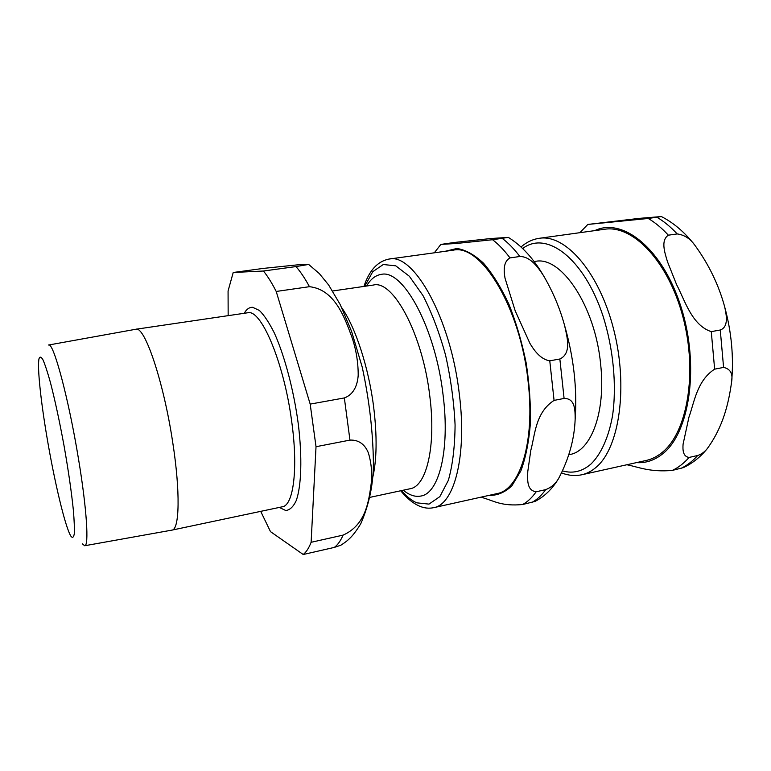 <?xml version="1.0" encoding="UTF-8"?>
<svg xmlns="http://www.w3.org/2000/svg" width="771" height="771" viewBox="0 0 771 771"><rect width="100%" height="100%" fill="white"/><g stroke="black" fill="none" stroke-linecap="round" stroke-linejoin="round"><path stroke-width="1.16" d="M454.447 242.46L491.011 238.509L508.32 237.391L492.563 239.723L456.654 243.443L440.867 244.426L454.447 242.46M564.093 398.443C575.417 398.289 575.099 410.712 575.156 419.183C574.414 439.219 568.892 458.996 558.599 478.521C555.534 483.803 551.236 487.503 545.685 489.633L536.163 491.773C526.747 490.52 527.48 480.102 527.778 471.544L530.805 450.351C535.064 434.998 535.228 412.601 554.07 400.4L564.093 398.443L559.852 358.997L549.771 360.818C540.693 359.402 534.342 350.776 529.937 343.403L515.182 310.78L505.024 278.186C503.714 270.669 503.222 261.687 510.007 257.909L519.866 256.492C530.708 256.502 538.293 267.768 543.507 275.652C552.826 291.563 559.833 308.101 564.526 325.256C567.128 336.985 571.86 353.388 559.852 358.997M481.345 497.083L484.583 498.326C493.681 500.842 501.844 506.528 522.651 504.513L534.987 501.429C544.461 496.572 552.344 488.93 558.599 478.521M568.796 454.745L569.923 454.505C591.029 451.074 605.9 412.225 600.686 364.712C595.376 306 560.883 255.374 535.19 261.427L534.12 261.581M400.708 490.761C406.664 498.124 412.909 503.241 419.434 506.113C424.204 508.156 428.936 508.677 433.62 507.684L496.919 493.623C519.693 490.019 535.219 442.303 528.174 382.175C520.647 307.562 480.844 243.222 453.126 250.209L388.892 259.085C377.53 261.369 369.213 270.476 363.941 286.417M689.129 457.425C683.01 456.711 682.624 450.042 683.087 444.154L688.946 417.14C694.334 402.327 696.897 380.672 714.64 369.155L723.583 367.42C730.349 368.837 733.028 373.646 731.612 381.838C728.605 403.879 722.928 427.173 707.19 448.722C704.492 452.037 701.311 454.302 697.678 455.507L689.129 457.425C683.954 463.255 678.355 467.583 672.331 470.416L683.463 467.583M711.276 331.636C691.857 325.295 684.956 300.449 676.62 284.682L667.493 261.755C664.573 252.088 660.66 240.34 668.351 235.184L677.189 233.921C684.243 234.837 690.103 238.567 694.777 245.12C708.713 264.231 718.678 284.798 724.673 306.819C726.427 314.925 728.855 326.914 720.268 330.007L711.276 331.636L714.64 369.155M648.247 218.472L587.82 224.438L639.198 218.376L661.354 216.555L648.247 218.472C655.119 222.52 661.826 228.1 668.351 235.184M626.871 464.749C638.195 466.937 649.818 472.392 672.331 470.416M581.854 474.753C586.982 473.616 591.82 471.062 596.349 467.091C619.412 447.672 628.423 386.579 613.639 329.275C599.057 271.864 565.326 233.902 539.315 238.297L604.589 229.266C632.76 224.612 668.37 261.302 683.01 317.228C697.861 373.048 687.125 433.042 661.952 452.616C656.998 456.615 651.736 459.237 646.185 460.46L581.854 474.753C575.214 476.16 568.526 475.582 561.789 473.018M46.838 436.502C40.709 400.255 37.21 367.112 39.003 358.756C39.813 356.308 41.142 356.674 42.983 359.845C45.094 364.702 47.571 372.248 50.414 382.493C54.992 400.178 59.54 421.294 64.06 445.85C68.378 470.435 71.472 491.811 73.341 509.988C74.247 520.579 74.556 528.511 74.276 533.802C73.659 537.416 72.541 538.216 70.932 536.211C65.294 527.48 54.249 480.882 46.838 436.502M82.381 543.834L84.685 545.752C89.108 546.34 86.834 509.033 78.555 459.304C68.59 398.106 53.238 341.408 48.573 345.022L135.841 329.256C144.534 325.468 163.597 381.366 172.723 442.371C180.453 491.879 179.508 529.696 171.981 530.111L84.685 545.752M309.46 286.687C334.951 289.52 344.627 317.7 351.913 337.168C356.125 349.533 358.216 362.216 358.197 375.246C357.59 384.421 354.178 394.357 344.348 397.942L310.183 404.11L276.211 291.457L309.46 286.687C304.911 278.292 300.411 271.585 295.977 266.573L263.431 271.016L233.218 272.491L263.19 268.424L302.328 264.347L308.66 264.434L295.977 266.573M233.218 272.491L228.071 290.956L228.158 315.512M260.704 511.356L270.486 531.633L303.215 554.503L334.315 547.41L340.821 545.222L343.529 543.555M349.957 440.106C360.144 439.595 365.685 446.11 368.374 452.934C371.381 462.889 372.306 473.201 371.159 483.88C368.74 500.957 366.071 524.887 343.076 535.122L311.118 542.292L316.023 446.708L349.957 440.106L344.348 397.942M311.118 542.292C308.872 548.094 306.232 552.161 303.215 554.503M310.183 404.11L316.023 446.708M263.431 271.016C267.614 276.124 271.874 282.938 276.211 291.457M332.629 290.985L373.424 285.039C393.123 279.661 422.759 334.354 429.823 396.371C436.251 446.573 426.411 486.434 410.076 488.756L369.762 497.391M366.533 286.041C370.523 279.227 375.361 275.353 381.067 274.428C402.828 268.52 435.557 327.858 443.152 395.533C450.081 450.216 438.95 493.421 420.927 496.032C415.27 497.16 409.382 495.213 403.262 490.221M519.866 256.492C514.084 248.869 508.205 242.846 502.249 238.403M531.951 502.393C536.944 499.724 541.512 495.474 545.685 489.633M522.651 504.513C527.566 501.854 532.077 497.613 536.163 491.773M510.007 257.909C504.273 250.257 498.452 244.195 492.563 239.723M554.07 400.4L549.771 360.818M489.007 495.377C497.266 495.666 504.909 492.457 511.925 485.749L520.868 470.888C525.677 457.829 528.848 442.091 530.371 423.703C530.814 404.197 529.398 383.871 526.121 362.727C521.822 341.765 516.069 322.22 508.85 304.092C501.015 287.381 492.563 273.734 483.494 263.171C474.358 254.661 465.491 249.765 456.904 248.474L445.098 251.317M401.469 490.597C406.548 496.485 411.647 500.562 416.774 502.837L428.994 504.109L439.846 496.63L448.375 480.285C452.635 465.183 454.871 446.756 455.083 425.014C453.994 402.048 450.823 378.754 445.561 355.132C439.258 332.368 431.731 312.496 422.971 295.544L409.343 276.249L395.764 265.841L383.293 264.511L372.75 271.7L364.722 286.301M433.62 507.684C454.061 504.648 467.091 456.471 459.429 395.003C451.016 318.731 413.661 252.406 388.892 259.085M522.671 248.541C546.119 230.327 583.705 257.553 602.941 315.792C613.398 348.579 616.887 385.76 612.531 415.781C608.598 437.523 601.043 454.109 591.078 463.94C582.423 471.438 572.998 473.789 562.801 470.975M594.759 230.625C622.621 217.027 662.684 248.493 681.101 307.186C699.798 365.733 689.698 433.157 662.501 453.965C654.434 460.364 645.77 463.246 636.499 462.619M656.95 217.277C663.87 221.316 670.625 226.857 677.189 233.921M720.268 330.007L723.583 367.42M697.678 455.507C692.454 461.337 686.797 465.665 680.706 468.508M343.076 535.122C340.541 540.934 337.621 545.03 334.315 547.41M244.32 313.113C246.624 309.113 249.409 307.186 252.676 307.321L259.384 310.443C264.251 315.243 269.262 322.798 274.399 333.12C284.624 355.807 293.732 390.145 298.281 423.925C302.367 457.434 301.413 486.038 296.218 500.62C293.327 506.769 289.848 510.065 285.79 510.518L279.275 507.434M341.794 307.793C355.47 327.232 368.644 367.42 373.627 406.78C377.25 436.482 376.874 460.374 372.489 478.454M135.841 329.256L248.86 312.602C262.275 311.609 283.998 363.806 291.544 420.417C298.396 468.228 293.529 505.545 282.34 506.788L171.981 530.111M508.32 237.381C521.504 245.506 533.175 258.179 543.343 275.392M564.526 325.256C573.701 357.098 577.248 388.362 575.166 419.058M440.761 244.532L434.304 252.811M587.753 224.496L579.879 232.688M661.354 216.555C673.594 222.771 684.735 232.283 694.748 245.091M724.73 307.07C731.534 332.224 733.838 357.098 731.621 381.684M707.2 448.722C700.184 457.29 692.079 463.66 682.894 467.843M539.315 238.297C532.559 239.289 526.468 242.19 521.023 246.99M308.66 264.434L319.281 273.532L328.658 285.01L340.213 304.574L351.615 331.491L362.254 367.237C369.242 399.927 372.952 431.577 373.395 462.157C373.521 483.562 369.319 504.07 360.799 523.682C352.973 536.481 348.222 540.51 340.83 545.222"/></g></svg>
